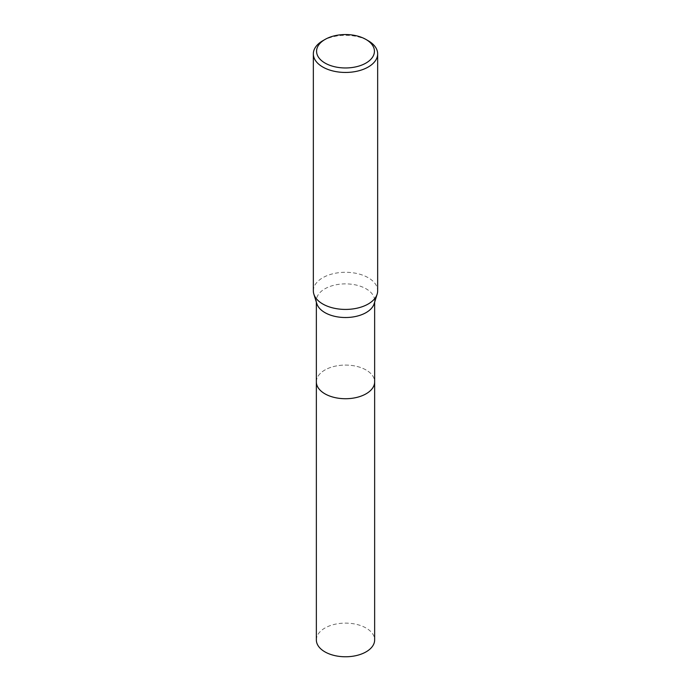 <?xml version="1.0" encoding="UTF-8"?>
<svg xmlns="http://www.w3.org/2000/svg" width="691" height="691" viewBox="0 0 691 691"><rect width="100%" height="100%" fill="white"/><g stroke="black" fill="none" stroke-linecap="round" stroke-linejoin="round"><path stroke-width="0.52" stroke-dasharray="3.46 2.59" d="M316.824 303.677A29.143 16.826 180 0 1 316.357 300.706A29.143 16.826 180 0 1 324.9 288.803A29.143 16.826 180 0 1 356.651 285.158A29.143 16.826 180 0 1 374.643 300.706A29.143 16.826 180 0 1 374.176 303.677M316.357 381.898A29.143 16.826 180 0 1 324.9 370.005A29.143 16.826 180 0 1 356.651 366.36A29.143 16.826 180 0 1 374.643 381.898M313.343 290.859A32.157 18.562 180 0 1 322.757 277.73A32.157 18.562 180 0 1 357.808 273.705A32.157 18.562 180 0 1 377.657 290.859M322.757 40.76A32.157 18.562 180 0 1 368.243 40.76M316.357 639.944A29.143 16.826 180 0 1 334.349 624.405A29.143 16.826 180 0 1 366.109 628.05A29.143 16.826 180 0 1 374.643 639.944M316.357 381.622A29.143 16.826 180 0 1 334.574 366.308A29.143 16.826 180 0 1 366.109 370.005A29.143 16.826 180 0 1 374.643 381.622M316.357 302.2L316.357 300.706M374.643 302.2L374.643 300.706"/><path stroke-width="1.04" d="M365.962 39.447L368.243 40.76A32.157 18.562 180 0 1 377.657 53.889L377.657 290.859A32.157 18.562 180 0 1 377.148 294.141L374.176 303.677A29.143 16.826 180 0 1 366.1 312.6A29.143 16.826 180 0 1 336.785 316.754A29.143 16.826 180 0 1 316.824 303.677L313.852 294.141A32.157 18.562 180 0 1 313.343 290.859L313.343 53.889A32.157 18.562 180 0 1 322.757 40.76L325.038 39.447A28.944 16.714 180 0 1 365.962 39.447A28.944 16.714 180 0 1 365.962 63.071A28.944 16.714 180 0 1 325.038 63.071A28.944 16.714 180 0 1 325.038 39.447L322.757 40.76M374.643 381.622A29.143 16.826 180 0 1 374.643 381.898A29.143 16.826 180 0 1 366.1 393.801A29.143 16.826 180 0 1 334.349 397.446A29.143 16.826 180 0 1 316.357 381.898A29.143 16.826 180 0 1 316.357 381.622M377.148 294.141A32.157 18.562 180 0 1 368.243 303.988A32.157 18.562 180 0 1 335.886 308.575A32.157 18.562 180 0 1 313.852 294.141M377.657 53.889A32.157 18.562 180 0 1 368.243 67.01A32.157 18.562 180 0 1 333.192 71.035A32.157 18.562 180 0 1 313.343 53.889M316.357 381.898A29.143 16.826 180 0 0 324.891 393.801A29.143 16.826 180 0 0 356.651 397.446A29.143 16.826 180 0 0 374.643 381.898L374.643 639.944A29.143 16.826 180 0 1 356.651 655.491A29.143 16.826 180 0 1 324.891 651.846A29.143 16.826 180 0 1 316.357 639.944L316.357 302.2M374.643 381.898L374.643 302.2"/></g></svg>
